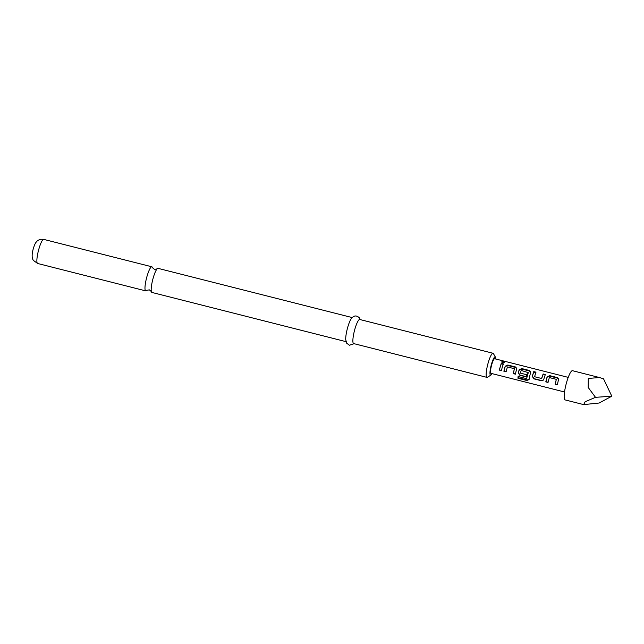 <?xml version="1.0" encoding="UTF-8"?>
<svg xmlns="http://www.w3.org/2000/svg" width="644" height="644" viewBox="0 0 644 644"><rect width="100%" height="100%" fill="white"/><g stroke="black" fill="none" stroke-linecap="round" stroke-linejoin="round"><path stroke-width="0.97" d="M503.495 361.485L504.485 362.21L502.698 362.781L501.716 361.864L503.495 361.485L503.366 362.178L504.244 362.564M157.104 268.878L154.496 269.401L152.451 267.695A12.429 2.383 104.2 0 0 152.217 267.091A12.429 2.383 104.2 0 0 151.855 266.793A12.429 2.383 104.2 0 0 147.065 276.131A12.429 2.383 104.2 0 0 145.383 290.597A12.429 2.383 104.2 0 0 145.745 290.887A12.429 2.383 104.2 0 0 146.711 290.372L149.311 289.848L151.356 291.555A12.429 2.383 -75.8 0 1 153.272 277.701A12.429 2.383 -75.8 0 1 157.096 268.878A12.429 2.383 -75.8 0 1 158.062 268.363L352.123 317.556M548.133 382.222L545.983 381.675L546.748 378.471L547.159 377.159L549.751 376.128L557.269 378.036L558.67 379.171M557.519 384.597L555.37 384.057L556.303 379.324L549.348 377.561L547.939 382.415L545.79 381.868L547.102 376.845L549.751 375.645L557.277 377.553L558.67 378.93L557.326 384.79L555.176 384.243L556.303 379.324M543.053 380.387L541.54 380.548L534.013 378.64L532.403 376.305L532.773 374.929L533.763 372.071L535.921 372.618M541.54 378.487L543.158 373.971L545.307 374.518L543.794 379.219L542.94 380.475L541.346 380.741L533.82 378.833L532.258 376.297L533.771 371.596L535.921 372.135L534.592 376.732L541.685 378.519L543.158 374.454L545.307 375.001M526.204 376.659L520.038 375.098L518.428 372.763L519.217 370.075L521.801 369.044L529.328 370.952L530.728 372.087M529.11 379.413L526.961 380.524L517.937 378.237L518.09 376.49L526.599 378.64L528.281 372.635L521.165 370.421L520.384 373.126L526.494 374.679L526.011 376.853L519.853 375.291L518.283 372.755L519.153 369.761L521.809 368.561L529.328 370.469L530.72 371.846L528.861 379.952M506.208 371.596L504.059 371.049L504.832 367.845L505.242 366.533L507.826 365.502L515.353 367.41L516.754 368.545M515.594 373.971L513.445 373.431L514.379 368.698L507.432 366.935L506.023 371.789L503.874 371.242L505.186 366.219L507.834 365.019L515.353 366.927L516.746 368.304L515.409 374.164L513.26 373.617L514.379 368.698M501.628 370.429L499.478 369.889L500.243 366.686L501.233 363.836L503.383 364.375M568.233 377.384L494.697 358.748A7.535 1.441 104.2 0 0 491.799 364.407A7.535 1.441 104.2 0 0 491.002 373.351L564.53 391.987M526.599 378.64L528.12 372.184M502.288 367.064L501.435 370.622L499.285 370.083L501.241 363.353L503.391 363.892L502.288 367.064M599.475 377.537L572.508 370.703A15.062 2.89 104.2 0 0 566.704 382.013A15.062 2.89 104.2 0 0 565.102 399.908L583.665 404.609L585.13 401.743L595.499 397.332L588.205 387.463L588.286 378.439L599.475 377.537L603.525 378.809L611.8 396.197L595.499 397.332M611.8 396.197L599.137 403.023L583.665 404.609M495.751 359.014A9.418 1.803 104.2 0 0 495.461 357.187A9.418 1.803 104.2 0 0 495.437 357.146A9.418 1.803 104.2 0 0 491.533 363.997A9.418 1.803 104.2 0 0 490.261 374.953A9.418 1.803 104.2 0 0 490.921 375.082A9.418 1.803 104.2 0 0 492.048 373.617M490.921 375.082L487.436 377.247A12.429 2.383 -75.8 0 1 486.928 377.368A12.429 2.383 -75.8 0 1 486.566 377.078A12.429 2.383 -75.8 0 1 487.951 363.667A12.429 2.383 -75.8 0 1 493.038 353.274A12.429 2.383 -75.8 0 1 493.401 353.572A12.429 2.383 -75.8 0 1 493.425 353.62A12.429 2.383 -75.8 0 1 493.457 353.677M354.111 343.703L349.426 345.232L346.705 343.244L345.715 339.573A12.429 2.383 -75.8 0 1 350.875 319.239C353.556 315.351 356.438 314.94 359.529 318.015L360.221 319.609M346.013 341.65L151.952 292.457A12.429 2.383 -75.8 0 1 151.59 292.167A12.429 2.383 -75.8 0 1 151.348 291.555M486.928 377.368L353.645 343.582A12.429 2.383 -75.8 0 1 353.282 343.292A12.429 2.383 -75.8 0 1 354.667 329.881A12.429 2.383 -75.8 0 1 359.755 319.488L493.038 353.274M501.233 363.836L501.241 363.353M501.821 362.21L503.366 362.178M507.826 365.502L507.834 365.019M515.353 367.41L515.353 366.927M529.328 379.05L527.195 380L518.162 377.714L517.937 378.237M518.162 377.714L518.307 376.136M527.195 380L526.961 380.524M529.328 370.952L529.328 370.469M521.801 369.044L521.809 368.561M543.158 374.454L543.158 373.971M533.763 372.071L533.771 371.596M549.751 376.128L549.751 375.645M557.269 378.036L557.277 377.553M37.28 263.187A12.429 2.383 -75.8 0 1 38.664 249.783A12.429 2.383 -75.8 0 1 43.744 239.391C38.64 238.618 36.378 241.798 36.217 242.12C35.219 243.158 34.164 245.622 33.069 249.526C31.725 254.742 31.846 258.373 33.424 260.434L37.634 263.485A12.429 2.383 -75.8 0 1 37.28 263.187M151.855 266.793L43.744 239.391M495.461 357.187L493.425 353.62M145.745 290.887L37.634 263.485"/></g></svg>
